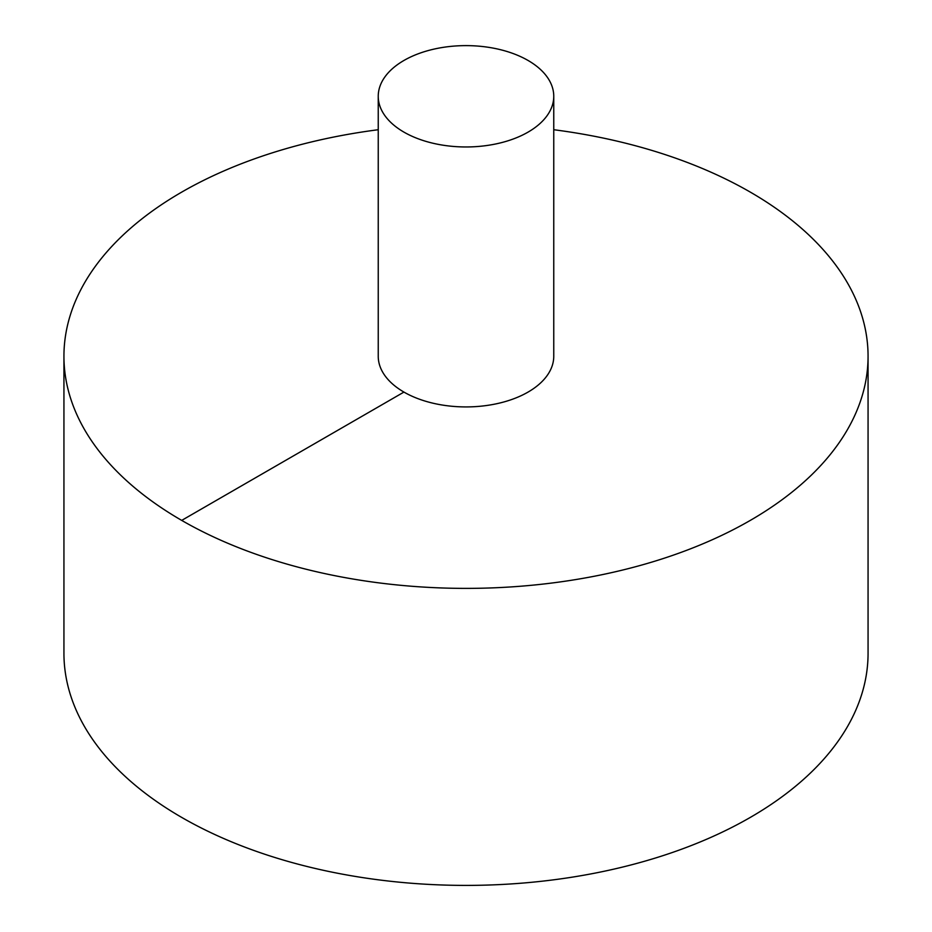 <?xml version="1.0" encoding="UTF-8"?>
<svg xmlns="http://www.w3.org/2000/svg" width="932" height="932" viewBox="0 0 932 932"><rect width="100%" height="100%" fill="white"/><g stroke="black" fill="none" stroke-linecap="round" stroke-linejoin="round"><path stroke-width="1.4" d="M378.241 129.723A402.065 232.126 0 0 0 181.705 192.12A402.065 232.126 0 0 0 63.935 356.257L63.935 653.274A402.065 232.126 0 0 0 466 885.4A402.065 232.126 0 0 0 868.065 653.274L868.065 356.257A402.065 232.126 0 0 0 553.759 129.723M63.935 356.257A402.065 232.126 0 0 0 466 588.383A402.065 232.126 0 0 0 868.065 356.257M378.241 96.299L378.241 356.257A87.759 50.666 0 0 0 466 406.923A87.759 50.666 0 0 0 553.759 356.257L553.759 96.299A87.759 50.666 0 0 0 499.587 49.478A87.759 50.666 0 0 0 403.94 60.464A87.759 50.666 0 0 0 378.241 96.299A87.759 50.666 0 0 0 466 146.965A87.759 50.666 0 0 0 553.759 96.299M181.705 520.394L403.94 392.081"/></g></svg>
